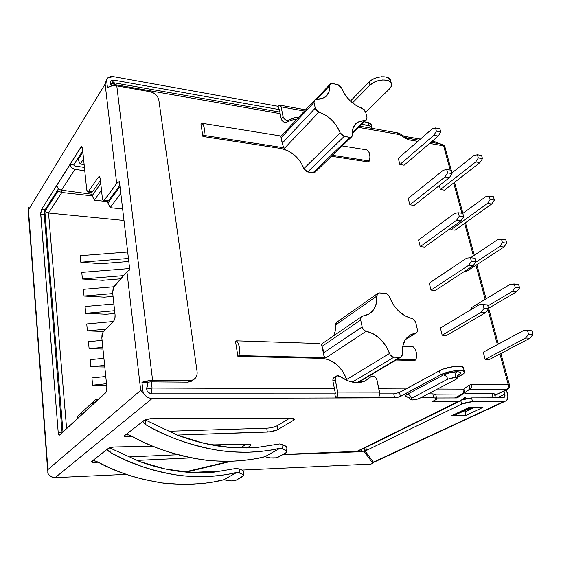 <?xml version="1.0" encoding="UTF-8"?>
<svg xmlns="http://www.w3.org/2000/svg" width="561" height="561" viewBox="0 0 561 561"><rect width="100%" height="100%" fill="white"/><g stroke="black" fill="none" stroke-linecap="round" stroke-linejoin="round"><path stroke-width="0.84" d="M275.248 426.605L277.211 425.715L277.87 429.586L293.207 420.491L292.814 418.296L293.207 420.491L294.252 418.955L290.563 418.127L150.334 418.723L145.376 419.621L143.3 421.002L142.992 421.774L143.469 422.805L146 424.859L145.432 420.021L177.451 435.161L204.204 443.365L230.578 447.496C213.201 446.107 195.494 441.991 177.451 435.161L145.432 420.021L146 424.859C157.304 431.213 168.784 436.486 180.453 440.666C192.107 444.838 203.706 447.881 215.228 449.796C226.749 451.703 237.976 452.496 248.909 452.187C259.834 451.864 270.276 450.511 280.248 448.127L282.548 448.814L280.248 448.127L264.967 456.682C254.953 459.178 244.484 460.665 233.558 461.142C222.633 461.612 211.441 461.002 199.982 459.319C188.524 457.622 177.017 454.831 165.474 450.939C153.931 447.033 142.592 442.075 131.449 436.058L128.09 434.768L125.566 434.894L128.09 434.768L131.449 436.058C150.355 446.872 173.202 454.627 199.982 459.319C207.843 460.784 219.035 461.394 233.558 461.142C248.06 460.125 258.53 458.639 264.967 456.682L267.281 457.327C271.769 458.379 275.43 458.309 278.249 457.138L285.521 453.162L276.201 457.818L270.283 457.916L264.967 456.682L280.248 448.127C273.845 450.02 263.404 451.374 248.909 452.187C234.365 452.215 223.138 451.416 215.228 449.796C188.272 444.578 165.2 436.262 146 424.859L143.469 422.805L142.992 421.774L143.3 421.002L124.64 435.617L124.402 436.248L127.235 436.753L127.003 434.607L127.235 436.753L132.424 436.577L125.755 436.71L124.339 436.093L124.64 435.617L144.394 420.147L150.334 418.723L290.563 418.127L294.125 418.808L294.252 419.579L293.207 420.491L277.87 429.586L270.234 431.795L177.276 435.077L267.345 432.054L266.699 428.19L269.61 427.938M108.497 448.26L113.939 446.984L152.718 446.163L113.939 446.984L109.36 447.811L107.565 448.989L108.497 448.26M447.797 379.173C446.977 376.648 445.511 375.246 443.407 374.965C447.643 372.946 452.257 371.866 457.243 371.733C455.609 372.89 455.02 374.776 455.483 377.392L447.797 379.173L411.522 398.324L410.505 399.488L412.482 399.958L416.276 399.467L419.698 398.303L456.163 379.264L457.411 377.96L456.815 377.546L453.611 377.511L447.797 379.173L411.522 398.324L410.645 399.635C412.938 400.252 415.953 399.811 419.698 398.303L456.163 379.264L457.39 377.904L455.483 377.392C455.02 374.776 455.609 372.89 457.243 371.733L459.648 372.034L460.707 372.792L460.286 373.892L458.449 375.162C461.815 373.156 461.415 372.013 457.243 371.733L450.041 372.63L443.407 374.965C445.511 375.246 446.977 376.648 447.797 379.173M44.677 210.726L58.477 188.819L45.076 209.835L41.528 209.477L81.359 146.702L82.264 147.424L82.502 148.588L86.717 189.884L87.376 191.834L88.463 191.476L98.385 177.122L99.528 176.708L100.237 178.693L102.418 198.692L103.14 200.754L103.715 200.901L116.681 183.454L105.131 84.052L28.471 209.898L47.909 469.592L140.706 390.358L126.933 271.741L113.217 287.779L112.649 292.667L115.061 314.826L114.907 318.276L113.904 320.71L102.951 332.378L101.997 334.721L101.85 338.073L106.849 387.055L106.288 391.887L59.739 434.971L58.772 434.642L58.19 432.258L40.694 213.012L41.528 209.477L56.64 185.544C57.124 188.033 58.744 189.576 61.5 190.179L74.936 169.331L84.767 170.768L74.936 169.331C72.096 168.679 70.427 167.073 69.915 164.52L80.826 147.241L82.264 147.438L80.826 147.241L81.541 146.652L82.502 148.588L86.717 189.884L87.775 191.988L91.709 192.437L92.404 191.918L100.426 180.425L92.404 191.918L88.463 191.476L98.385 177.122L99.921 177.311L98.385 177.122L99.129 176.561L100.237 178.693L102.418 198.692L103.589 200.929L107.663 201.371L108.399 200.852L119.851 185.298L108.399 200.852L104.325 200.403L116.681 183.454L119.395 181.399L129.787 269.876L126.933 271.741L113.792 286.776L112.649 292.667L115.061 314.826C115.236 317.456 114.851 319.419 113.904 320.71L102.951 332.378L101.85 338.073L106.849 387.055C107.018 389.727 106.646 391.627 105.72 392.756L92.853 404.572C92.74 402.482 93.54 400.933 95.258 399.916L98.568 399.327L95.503 399.79L93.975 400.933L93.049 402.609L92.853 404.572L59.739 434.971L59.424 435.133L58.19 432.258L40.715 214.358L44.256 214.702L44.389 211.946M107.396 449.88L110.222 452.425L109.767 447.902L139.752 461.605L164.927 468.898L189.856 472.404C173.391 471.338 156.687 467.741 139.752 461.605L109.767 447.902L110.222 452.425L126.204 460.336L142.487 466.717C153.441 470.455 164.366 473.14 175.256 474.774C186.14 476.394 196.785 476.983 207.191 476.541C217.584 476.093 227.563 474.669 237.114 472.285L223.923 479.676L226.111 480.251C230.347 481.198 233.706 481.163 236.181 480.153L231.826 480.959L223.923 479.676L213.503 481.962L202.773 483.533L182.767 484.487L162.164 482.951L143.602 479.459L131.989 476.254L120.426 472.264L109.016 467.509L96.233 461.296L93.308 460.63L91.429 461.983L94.199 462.397L94.038 460.679L94.199 462.397L98.182 462.215L92.789 462.383L91.38 461.892L91.604 461.493L107.565 448.989L92.404 460.869L94.676 460.805L97.782 461.998C115.433 471.892 136.891 478.87 162.164 482.951C169.583 484.227 180.186 484.662 193.98 484.255C207.766 483.126 217.745 481.597 223.923 479.676L237.114 472.285L241.602 473.772L243.004 474.802L243.306 475.833L236.181 480.153L242.464 476.717L243.341 475.651C243.186 474.55 241.84 473.631 239.295 472.902L237.114 472.285C230.964 474.157 220.992 475.574 207.191 476.541C193.363 476.773 182.718 476.184 175.256 474.774C149.808 470.258 128.132 462.811 110.222 452.425L107.824 450.574L107.34 449.326M278.144 106.302L279.378 105.202L280.128 105.209L281.131 106.863L283.06 116.59L281.159 118.694L279.245 108.981L278.775 109.507L113.827 80.132L111.898 83.245L113.827 80.132L111.632 80.349L110.363 81.738L110.475 83.799L111.919 85.805C110.019 83.87 109.746 82.158 111.092 80.693L113.827 80.132L278.775 109.507L278.144 106.302L278.775 109.507L279.245 108.981L281.159 118.694L281.994 120.489L283.557 121.912L285.388 122.536L286.923 122.172L288.838 120.089L291.503 118.651L294.876 117.691L298.578 117.424L294.869 117.691L288.803 120.117C286.243 120.839 284.329 119.668 283.06 116.59L283.894 118.392L285.465 119.823L287.302 120.454L288.838 120.089L286.888 122.2C284.336 122.929 282.428 121.758 281.159 118.694L283.06 116.59L281.131 106.863L304.49 111.064L281.131 106.863L279.785 105.131L278.144 106.302L113.406 76.647L278.144 106.302M350.422 101.078L369.222 81.941L372.595 79.431L376.95 77.593L381.62 76.738L385.87 76.997L389.032 78.316L390.737 81.043L390.512 80.153C388.955 74.865 374.552 76.058 369.222 81.941L370.008 85.16L352.497 102.873L370.008 85.16C375.344 79.29 389.769 78.091 391.326 83.351C391.964 85.181 391.29 87.095 389.292 89.108L391.234 86.345L391.438 83.68L389.839 81.52L386.676 80.216L382.427 79.964L377.749 80.819L373.381 82.649L370.008 85.16L369.222 81.941L350.422 101.078M371.249 124.837L368.24 122.522L364.419 121.828L370.155 123.217L371.249 124.844M377.441 397.875L152.192 398.457L55.174 477.635L126.246 474.368L55.174 477.635L52.937 477.404L49.08 475.069L47.797 473.175L47.909 469.592L28.057 208.881L28.471 209.898L105.131 84.052L106.52 79.697L107.516 78.126L109.093 77.039L111.113 76.534L113.406 76.647L107.908 77.762L106.52 79.697L105.131 84.052L116.681 183.454L119.395 181.399L129.787 269.876L126.933 271.741L140.706 390.358L47.909 469.592L47.797 473.175C49.417 476.135 51.871 477.621 55.174 477.635L152.192 398.457L335.611 397.98L334.798 393.836L335.38 393.492L332.932 381.108L335.254 379.678L337.855 393.794L337.617 395.442L336.2 397.637L335.611 397.98L334.798 393.836L151.638 393.822L334.798 393.836L335.38 393.492L332.932 381.108L333.045 378.956L334.573 377.258C333.199 377.953 332.659 379.236 332.932 381.108L335.254 379.678L335.359 377.518L336.509 376.024L338.346 375.639L348.556 381.045L356.985 382.665L364.685 381.185L370.856 376.824L364.44 381.284C356.768 384.089 348.725 382.49 340.324 376.473L336.888 375.828C335.513 376.515 334.973 377.798 335.254 379.678L337.722 392.097C338.073 394.699 337.568 396.55 336.2 397.637L378.044 397.539L378.906 396.718L379.748 393.801L376.985 380.063L379.594 392.146L337.722 392.097L379.594 392.146C379.979 394.685 379.46 396.48 378.044 397.539L394.614 397.826L377.441 397.875M182.704 471.78L189.253 470.924L230.101 461.254L189.253 470.924L182.704 471.78M283.284 454.382L356.41 451.612L457.825 401.697L431.879 401.837L436.416 399.292L436.689 398.471L435.75 397.917L420.792 397.728L433.73 397.728L432.812 393.85L435.743 394.572L432.812 393.85L428.225 393.85L432.812 393.85L433.73 397.728L436.668 398.429L434.978 400.259L431.879 401.837L457.825 401.697L356.41 451.612L357.771 451.339L283.284 454.382M398.296 393.023L439.424 370.758L440.441 374.923C447.208 371.052 463.47 368.9 464.431 371.733C464.88 372.7 463.849 373.857 461.338 375.204L457.299 377.322L463.898 373.437L464.508 371.908L463.049 370.842L459.711 370.421L455.013 370.709L449.677 371.677L440.441 374.923L399.187 397.006L394.614 397.826L393.731 393.843L395.196 393.738M407.314 394.32L443.407 374.965L407.314 394.32C409.362 394.565 410.764 395.898 411.522 398.324C410.764 395.898 409.362 394.565 407.314 394.32L405.729 395.477L405.519 396.445L409.116 397.3C404.965 397.146 404.369 396.15 407.314 394.32M250.045 446.093L246.777 448.036L250.045 446.093L249.771 444.347L250.045 446.093L250.9 445.315L250.662 444.677L249.343 444.27L247.149 444.165L250.872 444.873L250.045 446.093M191.532 457.874L137.122 460.406L191.532 457.874M211.588 444.915L247.149 444.165L211.588 444.915M436.563 397.994L456.892 397.938L462.608 394.187L456.892 397.938L436.563 397.994M379.741 393.843L393.731 393.843L379.741 393.843M463.498 368.065L463.379 367.581C462.411 364.713 446.17 366.845 439.424 370.758L440.441 374.923L400.386 396.494L399.488 392.511L439.424 370.758L443.527 368.977L453.968 366.522L458.66 366.242L461.991 366.677L463.505 368.072M129.451 456.899L178.005 454.74L129.451 456.899M240.094 448.008L246.461 444.179L240.094 448.008M169.17 431.241L266.699 428.19L267.345 432.054C271.671 431.788 275.178 430.967 277.87 429.586L277.211 425.715L289.848 418.134L277.211 425.715C274.525 427.11 271.026 427.938 266.699 428.19L169.17 431.241M371.964 128.343L370.884 126.26L361.866 124.304L368.97 125.566L371.852 127.361L371.964 128.343M365.688 112.214L389.292 89.108L365.688 112.214M368.24 122.522L368.97 125.566L368.24 122.522M372.343 460.826L372.841 463.232L371.038 464.073L372.841 463.232L372.343 460.826M497.144 397.826L504.837 394.18L504.009 391.08L504.837 394.18C505.23 395.975 504.837 397.153 503.666 397.7L503.021 397.812L504.711 396.739L504.837 394.18L497.144 397.826M471.584 397.896L503.021 397.812L471.584 397.896L461.394 400.056L465.967 398.633L471.584 397.896L472.523 401.62L466.899 402.356L461.64 404.088L460.756 400.54L461.64 404.088L366.494 450.399L461.64 404.088L472.523 401.62L471.584 397.896M462.608 411.872L465.076 411.844L474.241 407.489L465.076 411.844L465.96 415.392L453.59 415.575L465.96 415.392L465.076 411.844L462.608 411.872M373.612 462.397L365.33 451.268L364.65 447.959L365.33 451.268L366.494 450.399L365.87 447.355L366.494 450.399L365.33 451.268L373.346 462.194L503.988 401.445L472.523 401.62L503.988 401.445L373.689 462.348M468.751 407.545L482.958 407.405L465.96 415.392L482.958 407.405L468.751 407.545L451.886 415.603L468.751 407.545M453.218 415.582L451.886 415.603L453.218 415.582M506.464 389.909L507.936 396.943L507.361 399.299L505.98 400.884L503.988 401.445L505.258 401.234C507.621 400.133 508.406 397.777 507.614 394.18L506.464 389.909M404.116 136.302L420.427 139.079L404.116 136.302M432.286 141.155L436.767 142.361L438.45 143.581L434.642 141.568L432.286 141.155M405.414 137.122L405.238 136.421L405.414 137.122M185.151 471.619L185.2 472.032L185.151 471.619M190.824 472.46L224.19 470.91L190.824 472.46M242.022 470.076L371.038 464.073L242.022 470.076M107.453 87.621L106.52 79.697L107.453 87.621L111.772 85.931L116.779 85.882L152.592 380.309L189.821 380.603L193.005 379.944L195.494 378.03L196.932 375.148L197.093 371.747L158.833 100.026L157.872 97.263L155.895 94.718L153.195 92.775L150.18 91.731L116.779 85.882L150.18 91.731C154.899 92.965 157.781 95.728 158.833 100.026L197.093 371.747C197.465 375.54 196.133 378.261 193.089 379.909L189.821 380.603L149.801 380.428L141.94 382.251L143.153 392.658L144.787 395.028L146.975 396.879L149.521 398.058L152.192 398.457C148.258 398.268 145.243 396.339 143.153 392.658L140.706 390.358L143.153 392.658L141.94 382.251L147.291 382.286L141.94 382.251L152.592 380.309L116.779 85.882C113.217 85.377 110.11 85.959 107.453 87.621M151.638 393.822L148.988 393.002L147.08 390.828L146.596 388.079L147.704 385.737L147.291 382.286L150.713 381.908L187.844 382.167L191.02 381.508L193.349 379.776L191.098 381.473L187.844 382.167L189.821 380.603L187.844 382.167L150.713 381.908L147.291 382.286L147.704 385.737C145.643 389.797 146.954 392.49 151.638 393.822M62.117 432.79L44.256 214.702L62.047 432.173L58.19 432.258L62.047 432.173L62.117 432.79M73.673 164.997L82.726 150.811L73.673 164.997L69.915 164.52L56.64 185.544L58.204 188.573L59.739 189.639L61.5 190.179L74.936 169.331L71.542 167.648L69.915 164.52L73.673 164.997L74.697 165.979L73.673 164.997M91.541 192.416L92.404 191.918L88.463 191.476L87.775 191.988M107.663 201.371L108.399 200.852L104.325 200.403L103.589 200.929M459.27 401.445L466.17 396.978L492.93 396.922L491.969 393.275L493.75 393.457L494.486 394.074L491.969 393.275L465.237 393.261L491.969 393.275L492.93 396.922L495.426 397.833L494.711 397.104L492.93 396.922L466.17 396.978L464.95 397.377L460.293 400.891L457.825 401.697L459.27 401.445L357.771 451.339M466.17 396.978L464.171 397.966L466.17 396.978M472.096 407.51L453.274 415.708L470.511 407.524L453.274 415.708L452.979 415.084L453.274 415.708L472.096 407.51M457.495 397.854L458.127 397.539L457.495 397.854M28.969 207.437L28.057 208.881M365.569 380.786L368.472 378.233L372.42 376.045L374.334 376.466L376.024 377.953L376.985 380.063C375.94 377.041 374.18 375.758 371.726 376.214L368.472 378.233M292.947 119.774L296.657 119.493L291.559 120.075L287.197 121.989L289.111 119.907M186.252 472.124L186.729 471.408L186.778 471.801L231.511 461.219L186.252 472.124M365.176 450.518L363.437 448.555L363.949 448.842L364.629 452.152L372.841 463.232L364.629 452.152L361.803 451.703L361.368 449.571L361.803 451.703L282.667 454.719L361.803 451.703L364.629 452.152L363.949 448.842L365.176 450.518M145.432 420.021L144.983 419.796L145.432 420.021M286.867 448.274L286.692 447.04L285.297 445.862L279.743 443.926L282.898 444.873L282.548 448.814L286.355 450.967L286.552 452.145L285.521 453.162L286.622 451.808C286.468 450.588 285.114 449.592 282.548 448.814L282.898 444.873C285.451 445.658 286.804 446.661 286.959 447.888L286.867 448.274M243.705 472.145L243.411 471.107L242.008 470.069L236.721 468.344L239.708 469.192L239.295 472.902L239.708 469.192C242.247 469.929 243.586 470.847 243.74 471.962L243.649 472.299M189.856 472.404L213.965 472.159L236.721 468.344M230.578 447.496L255.935 447.629L279.743 443.926M93.568 401.473L79.669 414.313C77.993 415.308 77.208 416.823 77.299 418.85L77.509 416.942L78.421 415.308L79.914 414.193L81.752 413.759M92.018 194.267L61.5 190.179L92.018 194.267M84.423 167.416L74.697 165.979L84.423 167.416M45.076 209.835L44.256 214.702L40.715 214.358L41.528 209.477L45.076 209.835M393.731 393.843L399.488 392.511L400.386 396.494L394.614 397.826L393.731 393.843M489.43 359.51L529.984 338.22L532.95 334.51L531.877 330.773L523.518 330.569L483.273 352.217L485.167 359.405L525.636 338.038L528.595 334.314L527.529 330.562L528.595 334.314L532.95 334.51L531.877 330.773L523.518 330.569L483.273 352.217L485.167 359.405L489.43 359.51L529.984 338.22L525.636 338.038L485.167 359.405L489.43 359.51M488.519 308.305L516.716 291.699L519.584 287.912L518.553 284.322L510.377 284.203L471.506 307.603L471.899 309.097L471.506 307.603L510.377 284.203L514.248 283.971L515.271 287.576L514.248 283.971L518.553 284.322L519.584 287.912L516.716 291.699L512.41 291.376L515.271 287.576L519.584 287.912L515.271 287.576L512.41 291.376L487.867 305.913L512.41 291.376L516.716 291.699L488.519 308.305M466.121 271.671L503.967 247.001L506.737 243.137L505.749 239.687L501.485 239.21L497.754 239.638L470.539 257.758L497.754 239.638L501.485 239.21L502.474 242.668L501.485 239.21L505.749 239.687L506.737 243.137L503.967 247.001L499.711 246.538L502.474 242.668L506.737 243.137L502.474 242.668L499.711 246.538L475.462 262.443L499.711 246.538L503.967 247.001L466.121 271.671L464.305 271.517L466.121 271.671M455.097 230.164L491.709 204.001L494.388 200.088L493.435 196.764L489.213 196.168L485.609 196.785L462.811 213.404L485.609 196.785L489.213 196.168L490.167 199.492L489.213 196.168L493.435 196.764L494.388 200.088L491.709 204.001L487.495 203.426L490.167 199.492L494.388 200.088L490.167 199.492L487.495 203.426L450.967 229.687L487.495 203.426L491.709 204.001L455.097 230.164L450.967 229.687L455.097 230.164M450.609 228.327L450.967 229.687L450.609 228.327M444.48 190.144L479.907 162.627L482.495 158.651L481.583 155.46L477.411 154.745L473.926 155.537L451.864 172.998L473.926 155.537L477.411 154.745L478.323 157.95L477.411 154.745L481.583 155.46L482.495 158.651L479.907 162.627L475.735 161.933L478.323 157.95L482.495 158.651L478.323 157.95L475.735 161.933L440.392 189.562L475.735 161.933L479.907 162.627L444.48 190.144L440.392 189.562L444.48 190.144M439.333 185.558L440.392 189.562L439.333 185.558M436.367 131.155L435.504 127.936L432.159 128.869L398.324 158.321L399.867 164.534L433.87 135.285L436.367 131.155L440.743 131.947L439.873 128.742L435.504 127.936L436.367 131.155L440.743 131.947L439.873 128.742L435.504 127.936L432.159 128.869L398.324 158.321L399.867 164.534L404.13 165.2L438.239 136.064L440.743 131.947L438.239 136.064L404.13 165.2L399.867 164.534L433.87 135.285L438.239 136.064L433.87 135.285L436.367 131.155M447.587 172.858L446.689 169.513L443.225 170.271L408.261 198.384L409.853 204.828L445.006 176.939L447.587 172.858L452.012 173.545L451.107 170.207L446.689 169.513L447.587 172.858L452.012 173.545L451.107 170.207L446.689 169.513L443.225 170.271L408.261 198.384L409.853 204.828L414.172 205.382L449.424 177.606L452.012 173.545L449.424 177.606L414.172 205.382L409.853 204.828L445.006 176.939L449.424 177.606L445.006 176.939L447.587 172.858M418.562 239.954L454.726 213.32L418.562 239.954L420.224 246.644L456.584 220.256L459.256 216.23L458.316 212.752L454.726 213.32L458.316 212.752L459.256 216.23L463.73 216.791L462.79 213.327L458.316 212.752L462.79 213.327L463.73 216.791L461.051 220.796L463.73 216.791L459.256 216.23L456.584 220.256L461.051 220.796L424.593 247.085L461.051 220.796L456.584 220.256L420.224 246.644L424.593 247.085L420.224 246.644L418.562 239.954M471.394 261.37L470.42 257.751L466.696 258.102L429.27 283.13L430.995 290.079L468.631 265.325L471.394 261.37L475.917 261.798L474.943 258.186L470.42 257.751L471.394 261.37L475.917 261.798L474.943 258.186L470.42 257.751L466.696 258.102L429.27 283.13L430.995 290.079L435.413 290.402L473.147 265.739L475.917 261.798L473.147 265.739L435.413 290.402L430.995 290.079L468.631 265.325L473.147 265.739L468.631 265.325L471.394 261.37M484.038 308.382L483.021 304.609L479.164 304.742L440.399 328.003L442.187 335.233L481.177 312.26L484.038 308.382L488.617 308.662L487.593 304.904L483.021 304.609L484.038 308.382L488.617 308.662L487.593 304.904L479.164 304.742L440.399 328.003L442.187 335.233L446.661 335.415L485.742 312.526L488.617 308.662L485.742 312.526L446.661 335.415L442.187 335.233L481.177 312.26L485.742 312.526L481.177 312.26L484.038 308.382M115.349 84.69L280.163 113.638L115.349 84.69L114.339 82.853L115.349 84.69L111.323 85.202L115.349 84.69L115.475 85.721L115.349 84.69M396.936 133.518L398.226 132.978L399.769 134.647L358.64 127.417L399.769 134.647L406.353 138.784L408.997 139.85L417.798 141.372L408.997 139.85L407.447 138.181M429.628 143.42L443.646 145.853L450.195 170.067L443.646 145.853L442.033 144.205L444.838 146.575L443.646 145.853L429.628 143.42M453.688 182.984L461.864 213.208L453.688 182.984M464.613 223.369L473.4 255.858L464.613 223.369M475.945 265.269L485.174 299.378L475.945 265.269M487.937 309.581L497.411 344.615L487.937 309.581M499.949 353.991L508.259 384.727L471.394 384.481L468.947 385.253L463.737 389.124L437.447 389.039L463.737 389.124C464.157 391.494 463.631 393.177 462.145 394.173L454.592 397.945L462.145 394.173C463.631 393.177 464.157 391.494 463.737 389.124C464.76 390.877 464.81 392.307 463.891 393.415L464.543 391.894L463.737 389.124L468.947 385.253C469.95 386.971 470.006 388.38 469.115 389.488L469.087 389.523C470.006 388.415 469.964 386.992 468.947 385.253L471.394 384.481C471.822 386.824 471.289 388.5 469.802 389.495L506.653 389.615L494.802 395.274L506.653 389.615C508.161 388.64 508.701 387.013 508.259 384.727L509.479 385.134L508.259 384.727C508.701 387.013 508.161 388.64 506.653 389.615L469.802 389.495C471.289 388.5 471.822 386.824 471.394 384.481L508.259 384.727L499.949 353.991M406.066 388.927L378.878 388.836L406.066 388.927M334.433 388.682L152.059 388.051L151.316 381.915L152.059 388.051L146.582 389.096L152.059 388.051L151.119 393.787L152.059 388.051L334.433 388.682M337.21 321.972L335.759 323.655L334.903 332.68M321.607 358.346L237.899 356.424L238.937 355.632L322.736 357.595L238.937 355.632L239.547 351.354L239.309 347L238.257 343.297L236.581 340.843L320.001 343.549L236.581 340.843C239.407 344.145 240.192 349.075 238.937 355.632L237.899 356.424L235.55 341.663L236.581 340.843L235.55 341.663L237.899 356.424L321.607 358.346L322.736 357.595L325.696 358.009L366.242 331.249C377.048 334.097 384.811 341.502 389.53 353.465L346.719 379.46L347.182 380.498L346.719 379.46C341.67 366.649 333.304 359.608 321.607 358.346L322.736 357.595L325.696 358.009L323.942 356.109L323.059 349.405L322.091 346.326L360.695 320.001L362.182 326.93L323.381 352.932L321.677 345.162L321.979 343.753L321.621 344.356M329.356 360.029L336.684 364.524L342.708 371.27L346.719 379.46L389.53 353.465L385.716 345.625L380.19 338.907L373.486 333.949L364.902 330.724L362.729 328.416L362.182 326.93L360.695 320.001L361.003 317.302L361.824 316.418L369.117 313.978L373.724 309.644L376.333 303.494L376.712 296.173C377.336 305.177 374.285 311.376 367.553 314.777L362.182 316.222C360.877 316.909 360.379 318.164 360.695 320.001L322.091 346.326L321.677 345.162M396.024 360.05L414.74 360.478L415.953 359.776C417.321 353.935 416.283 349.531 412.861 346.558L402.77 346.228L412.861 346.558L414.909 348.76L416.227 352.077L416.599 355.962L415.953 359.776L397.223 359.335L415.953 359.776L414.74 360.478L396.024 360.05M282.863 146.091L283.536 147.382L282.337 143.097L315.254 108.112L318.95 112.088L284.539 148.23L283.536 147.382L284.539 148.23L281.769 147.445L280.809 148.462L202.921 136.477L203.797 135.39L281.769 147.445L203.797 135.39L204.33 131.386L204.148 127.642L203.271 124.766L201.862 123.231L200.985 124.332L201.862 123.231L279.497 135.783L201.862 123.231C204.239 125.089 204.884 129.142 203.797 135.39L202.921 136.477L200.985 124.332L202.921 136.477L280.809 148.462L288.024 150.797L294.784 155.341L300.289 161.533L305.387 170.846L307.694 171.975L313.045 172.732L314.994 172.213L351.396 137.094L349.727 137.34L313.045 172.732L307.694 171.975L344.202 136.414L349.727 137.34L342.974 135.993L340.183 132.845L303.873 168.63C299.413 157.676 291.727 150.951 280.809 148.462L281.769 147.445L284.539 148.23L318.95 112.088C328.991 115.811 336.067 122.733 340.183 132.845L336.817 126.127L331.81 120.047L325.653 115.208L317.701 111.485L315.731 109.367L315.254 108.112L282.337 143.097L281.264 137.613L314.034 102.425L315.254 108.112L314.034 102.425L314.391 100.328L315.177 99.739L322.063 98.792L326.488 95.973L329.09 91.45L329.637 85.679C329.994 91.106 328.255 95.104 324.419 97.663L314.861 99.9L314.034 102.425L281.264 137.613L280.914 136.428M331.488 156.26L368.346 161.933L369.39 160.993L332.505 155.285L369.39 160.993C370.576 155.397 369.713 151.701 366.789 149.899L342.224 145.93L366.789 149.899L368.535 151.358L369.65 154.002L369.951 157.403L369.39 160.993L368.346 161.933L331.488 156.26M467.762 390.519L469.802 389.495L467.762 390.519M435.231 394.18L462.888 394.046L435.231 394.18M120.005 186.617L107.908 203.005L107.726 201.364L107.908 203.005L110.124 207.668L122.635 208.987L110.124 207.668L120.804 193.391L110.124 207.668L107.908 203.005L120.005 186.617M100.756 183.454L92.165 195.691L91.822 192.416L92.165 195.691L100.756 183.454M82.867 152.213L78.112 159.654L77.972 158.265L78.112 159.654L82.867 152.213M57.888 189.751L58.007 191.084L44.873 211.616L62.993 431.984L44.873 211.616L58.007 191.084L57.888 189.751M66.605 428.667L48.534 212.991L123.988 220.466L48.534 212.991L61.815 192.479L92.249 195.859L61.815 192.479L61.612 190.193L61.815 192.479L58.007 191.084L61.815 192.479L48.534 212.991L44.873 211.616L48.534 212.991L66.605 428.667M92.621 385.19L106.667 385.26L92.621 385.19L91.927 377.946L92.621 385.19L106.513 383.717L92.621 385.19M90.854 366.81L104.809 367.02L90.854 366.81L90.167 359.678L90.854 366.81L104.641 365.407L90.854 366.81M89.115 348.711L102.972 349.061L89.115 348.711L88.435 341.691L89.115 348.711L102.803 347.371L89.115 348.711M87.397 330.892L103.806 331.467L87.397 330.892L86.731 323.97L87.397 330.892L105.987 329.146L87.397 330.892M85.707 313.333L106.239 314.258L114.914 313.473L106.239 314.258L85.707 313.333L85.055 306.523L85.707 313.333L114.612 310.731L85.707 313.333M84.045 296.04L104.444 297.155L113.056 296.411L104.444 297.155L84.045 296.04L83.4 289.329L84.045 296.04L112.747 293.571L84.045 296.04M82.404 279.006L102.677 280.304L120.755 278.803L102.677 280.304L82.404 279.006L81.766 272.394L82.404 279.006L123.539 275.619L82.404 279.006M80.791 262.225L100.931 263.698L128.806 261.489L100.931 263.698L80.791 262.225L80.16 255.711L80.791 262.225L128.448 258.474L80.791 262.225M84.129 164.541L80.23 164.043L83.554 158.91L80.23 164.043L84.129 164.541M94.339 200.179L107.754 201.637L94.339 200.179L101.485 190.13L94.339 200.179L92.165 195.691L94.339 200.179M362.104 108.224C352.518 104.549 345.688 97.831 341.614 88.07L344.896 94.536L349.776 100.454L355.723 105.18L364.348 109.718L365.653 112.06L366.964 117.579L365.653 112.06L362.104 108.224M337.715 84.571L332.28 83.477L338.907 85.013L341.614 88.07L337.715 84.571M316.685 99.585L329.637 85.679L330.289 83.855L332.28 83.477L330.471 83.729L329.637 85.679L316.685 99.585M351.396 137.094L352.35 134.913C351.929 128.932 353.753 124.661 357.834 122.095L364.987 120.419L352.266 132.733L364.987 120.419L359.489 121.295L355.274 124.212L352.806 128.904L352.245 136.021L351.719 136.856L349.727 137.34L313.045 172.732L314.672 172.451M366.964 117.579L366.705 119.647L364.987 120.419L366.165 120.145L366.964 117.579M411.872 318.536C401.613 315.668 394.152 308.494 389.495 297.007L393.191 304.511L398.562 311.039L405.021 315.878L413.141 319.048L414.298 320.001L415.764 322.694L417.356 329.37L415.764 322.694C415.098 320.492 413.808 319.111 411.872 318.536M385.239 293.333L379.446 292.94L386.522 293.669L388.787 295.626L389.495 297.007C388.591 294.855 387.174 293.627 385.239 293.333M377.455 293.648L337.105 322.021L335.639 324.938L376.712 296.173L377.35 293.768L379.446 292.94L378.156 293.158L376.712 296.173L335.639 324.938L335.373 330.653L333.711 335.751M352.259 382.132L393.92 357.21L399.811 357.357L357.147 382.665L399.811 357.357L392.595 356.908L390.253 354.91L389.53 353.465C390.463 355.73 391.929 356.978 393.92 357.21L352.259 382.132M415.364 333.29L405.589 339.286L415.364 333.29L409.586 335.394L405.231 339.826L402.777 346.179L402.51 353.816C401.816 344.019 404.902 337.498 411.767 334.251L416.416 332.876L417.153 332.007L417.356 329.37C417.714 331.228 417.251 332.484 415.967 333.129L415.364 333.29M402.51 353.816L401.914 356.382L399.811 357.357L400.877 357.175L402.51 353.816M282.478 144.661L280.935 136.8M528.595 334.314L532.95 334.51L529.984 338.22L525.636 338.038L528.595 334.314M80.16 255.711L127.691 252.036L80.16 255.711M81.766 272.394L129.633 268.523L81.766 272.394M83.4 289.329L113.806 286.755L83.4 289.329M85.055 306.523L113.876 303.971L85.055 306.523M86.731 323.97L113.126 321.537L86.731 323.97M88.435 341.691L102.088 340.373L88.435 341.691M90.167 359.678L103.918 358.297L90.167 359.678M91.927 377.946L105.777 376.501L91.927 377.946M80.23 164.043L78.112 159.654L80.23 164.043M398.506 133.027L399.607 133.469L399.769 134.647L399.565 133.448M113.427 83.603L114.339 82.853C113.736 82.467 112.523 82.902 110.706 84.157L113.427 83.603M406.178 137.599L406.353 138.784L399.769 134.647L398.226 132.978L359.889 126.211M406.213 137.627L408.997 139.85L406.353 138.784L406.178 137.606L399.607 133.469M440.708 144.71L442.033 144.205L430.967 142.277M463.477 393.731L463.891 393.415L463.477 393.731M455.076 397.945L463.386 393.773M462.888 394.046L469.087 389.523L469.802 389.495L468.821 389.748M323.942 356.109L325.696 358.009L366.242 331.249C364.18 330.66 362.827 329.223 362.182 326.93L323.381 352.932L323.529 354.629M307.694 171.975L344.202 136.414L340.183 132.845L303.873 168.63L307.694 171.975M314.216 100.594L280.956 136.323M390.512 80.153L391.319 83.351M464.431 371.733L463.379 367.581M435.743 394.572L436.668 398.429M371.123 124.325L371.852 127.361M286.594 451.479L286.93 447.559M243.313 475.37L243.712 471.682M494.437 393.885L495.391 397.518M373.591 462.397L505.244 401.241M193.089 379.909L191.098 381.473M28.148 209.414L47.713 471.261M410.463 399.292L408.464 396.978L411.059 397.048M457.587 375.309L458.561 374.538C457.685 374.909 457.292 376.031 457.383 377.904M465.076 397.286L465.455 397.104M143.083 422.124L143.006 421.458M110.3 81.983L111.092 80.693M280.051 105.18L305.654 109.816M336.179 376.263L334.566 377.265M371.116 376.578L369.341 377.623M288.803 120.117L286.888 122.2M357.834 122.095L354.236 125.608M411.767 334.251L408.05 336.537M114.535 82.888L279.855 112.081M419.123 140.215L407.728 138.23M451.977 172.907L444.838 146.575C445.35 146.477 444.508 145.706 442.32 144.254M494.851 395.456L507.312 389.502C509.079 388.493 509.802 387.006 509.458 385.042L500.903 353.486M498.364 344.096L488.645 308.227M486.092 298.824L476.843 264.68M474.29 255.262L465.483 222.745M462.923 213.32L454.529 182.332M405.351 339.636L415.96 333.136M357.876 382.651L400.877 357.175M322.238 343.62L361.431 316.741M315.717 99.599L329.875 84.367M352.273 133.581L366.165 120.145"/></g></svg>
